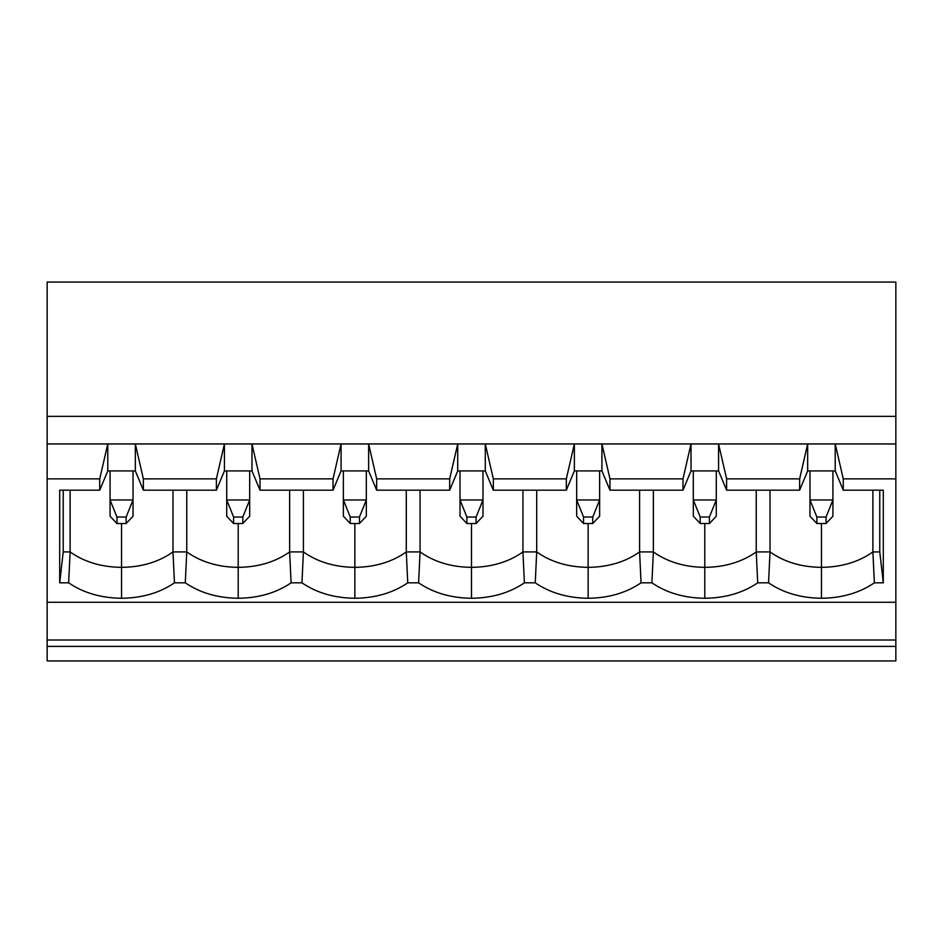 <?xml version="1.0" encoding="UTF-8"?>
<svg xmlns="http://www.w3.org/2000/svg" width="943" height="943" viewBox="0 0 943 943"><rect width="100%" height="100%" fill="white"/><g stroke="black" fill="none" stroke-linecap="round" stroke-linejoin="round"><path stroke-width="1.41" d="M110.072 470.922L110.072 499.967L133.034 499.967L133.034 470.922L133.034 516.21L126.138 523.518L126.138 517.023L116.956 517.023L116.956 523.518L126.138 523.518L116.956 523.518L116.956 517.023L110.072 499.967L110.072 470.922M110.072 516.21L110.072 499.967L110.072 516.21L116.956 523.518L110.072 516.21M110.072 499.967L116.956 517.023L126.138 517.023L133.034 499.967L110.072 499.967M126.138 523.518L133.034 516.21L133.034 499.967L126.138 517.023L126.138 523.518M226.721 470.922L226.721 499.967L249.683 499.967L249.683 470.922L249.683 516.21L242.787 523.518L242.787 517.023L233.605 517.023L233.605 523.518L242.787 523.518L233.605 523.518L233.605 517.023L226.721 499.967L226.721 470.922M226.721 516.21L226.721 499.967L226.721 516.21L233.605 523.518L226.721 516.21M226.721 499.967L233.605 517.023L242.787 517.023L249.683 499.967L226.721 499.967M242.787 523.518L249.683 516.21L249.683 499.967L242.787 517.023L242.787 523.518M343.37 470.922L343.37 499.967L366.332 499.967L366.332 470.922L366.332 516.21L359.448 523.518L359.448 517.023L350.254 517.023L350.254 523.518L359.448 523.518L350.254 523.518L350.254 517.023L343.37 499.967L343.37 470.922M343.37 516.21L343.37 499.967L343.37 516.21L350.254 523.518L343.37 516.21M343.37 499.967L350.254 517.023L359.448 517.023L366.332 499.967L343.37 499.967M359.448 523.518L366.332 516.21L366.332 499.967L359.448 517.023L359.448 523.518M460.019 470.922L460.019 499.967L482.981 499.967L482.981 470.922L482.981 516.21L476.097 523.518L476.097 517.023L466.903 517.023L466.903 523.518L476.097 523.518L466.903 523.518L466.903 517.023L460.019 499.967L460.019 470.922M460.019 516.21L460.019 499.967L460.019 516.21L466.903 523.518L460.019 516.21M460.019 499.967L466.903 517.023L476.097 517.023L482.981 499.967L460.019 499.967M476.097 523.518L482.981 516.21L482.981 499.967L476.097 517.023L476.097 523.518M576.668 470.922L576.668 499.967L599.63 499.967L599.63 470.922L599.63 516.21L592.746 523.518L592.746 517.023L583.552 517.023L583.552 523.518L592.746 523.518L583.552 523.518L583.552 517.023L576.668 499.967L576.668 470.922M576.668 516.21L576.668 499.967L576.668 516.21L583.552 523.518L576.668 516.21M576.668 499.967L583.552 517.023L592.746 517.023L599.63 499.967L576.668 499.967M592.746 523.518L599.63 516.21L599.63 499.967L592.746 517.023L592.746 523.518M693.317 470.922L693.317 499.967L716.279 499.967L716.279 470.922L716.279 516.21L709.395 523.518L709.395 517.023L700.213 517.023L700.213 523.518L709.395 523.518L700.213 523.518L700.213 517.023L693.317 499.967L693.317 470.922M693.317 516.21L693.317 499.967L693.317 516.21L700.213 523.518L693.317 516.21M693.317 499.967L700.213 517.023L709.395 517.023L716.279 499.967L693.317 499.967M709.395 523.518L716.279 516.21L716.279 499.967L709.395 517.023L709.395 523.518M809.966 470.922L809.966 499.967L832.928 499.967L832.928 470.922L832.928 516.21L826.044 523.518L826.044 517.023L816.862 517.023L816.862 523.518L826.044 523.518L816.862 523.518L816.862 517.023L809.966 499.967L809.966 470.922M809.966 516.21L809.966 499.967L809.966 516.21L816.862 523.518L809.966 516.21M809.966 499.967L816.862 517.023L826.044 517.023L832.928 499.967L809.966 499.967M826.044 523.518L832.928 516.21L832.928 499.967L826.044 517.023L826.044 523.518M821.447 523.518L821.447 567.356C841.545 567.132 858.696 561.993 872.888 551.926L872.888 490.183L872.888 551.926C858.696 561.993 841.545 567.132 821.447 567.356L821.447 598.263C841.946 598.027 859.592 592.888 874.361 582.833L872.888 551.926L879.772 551.926L879.772 490.183L879.772 551.926L883.296 582.833L874.361 582.833C859.592 592.888 841.946 598.027 821.447 598.263C800.949 598.027 783.315 592.888 768.545 582.833L757.712 582.833L756.239 551.926L756.239 490.183L756.239 551.926C742.035 561.993 724.896 567.132 704.798 567.356C724.896 567.132 742.035 561.993 756.239 551.926L770.018 551.926L768.545 582.833C783.315 592.888 800.949 598.027 821.447 598.263L821.447 567.356C801.361 567.132 784.211 561.993 770.018 551.926L770.018 490.183L770.018 551.926L756.239 551.926L757.712 582.833C742.931 592.888 725.297 598.027 704.798 598.263C725.297 598.027 742.931 592.888 757.712 582.833L768.545 582.833L770.018 551.926C784.211 561.993 801.361 567.132 821.447 567.356L821.447 523.518M704.798 523.518L704.798 598.263C684.3 598.027 666.666 592.888 651.896 582.833L641.051 582.833L639.59 551.926L639.59 490.183L639.59 551.926C625.386 561.993 608.247 567.132 588.149 567.356C608.247 567.132 625.386 561.993 639.59 551.926L653.369 551.926L651.896 582.833C666.666 592.888 684.3 598.027 704.798 598.263L704.798 567.356C684.701 567.132 667.561 561.993 653.369 551.926L653.369 490.183L653.369 551.926L639.59 551.926L641.051 582.833C626.282 592.888 608.648 598.027 588.149 598.263C608.648 598.027 626.282 592.888 641.051 582.833L651.896 582.833L653.369 551.926C667.561 561.993 684.701 567.132 704.798 567.356L704.798 523.518M588.149 523.518L588.149 598.263C567.651 598.027 550.017 592.888 535.247 582.833L524.402 582.833L522.941 551.926L522.941 490.183L522.941 551.926C508.737 561.993 491.598 567.132 471.5 567.356C491.598 567.132 508.737 561.993 522.941 551.926L536.708 551.926L535.247 582.833C550.017 592.888 567.651 598.027 588.149 598.263L588.149 567.356C568.051 567.132 550.912 561.993 536.708 551.926L536.708 490.183L536.708 551.926L522.941 551.926L524.402 582.833C509.633 592.888 491.998 598.027 471.5 598.263C491.998 598.027 509.633 592.888 524.402 582.833L535.247 582.833L536.708 551.926C550.912 561.993 568.051 567.132 588.149 567.356L588.149 523.518M471.5 523.518L471.5 598.263C451.002 598.027 433.367 592.888 418.598 582.833L407.753 582.833L406.292 551.926L406.292 490.183L406.292 551.926C392.088 561.993 374.949 567.132 354.851 567.356C374.949 567.132 392.088 561.993 406.292 551.926L420.059 551.926L418.598 582.833C433.367 592.888 451.002 598.027 471.5 598.263L471.5 567.356C451.402 567.132 434.263 561.993 420.059 551.926L420.059 490.183L420.059 551.926L406.292 551.926L407.753 582.833C392.983 592.888 375.349 598.027 354.851 598.263C375.349 598.027 392.983 592.888 407.753 582.833L418.598 582.833L420.059 551.926C434.263 561.993 451.402 567.132 471.5 567.356L471.5 523.518M354.851 523.518L354.851 598.263C334.352 598.027 316.718 592.888 301.949 582.833L291.104 582.833L289.631 551.926L289.631 490.183L289.631 551.926C275.439 561.993 258.299 567.132 238.202 567.356C258.299 567.132 275.439 561.993 289.631 551.926L303.41 551.926L301.949 582.833C316.718 592.888 334.352 598.027 354.851 598.263L354.851 567.356C334.753 567.132 317.614 561.993 303.41 551.926L303.41 490.183L303.41 551.926L289.631 551.926L291.104 582.833C276.334 592.888 258.7 598.027 238.202 598.263C258.7 598.027 276.334 592.888 291.104 582.833L301.949 582.833L303.41 551.926C317.614 561.993 334.753 567.132 354.851 567.356L354.851 523.518M238.202 523.518L238.202 598.263C217.703 598.027 200.069 592.888 185.288 582.833L174.455 582.833L172.982 551.926L172.982 490.183L172.982 551.926C158.789 561.993 141.639 567.132 121.553 567.356C141.639 567.132 158.789 561.993 172.982 551.926L186.761 551.926L185.288 582.833C200.069 592.888 217.703 598.027 238.202 598.263L238.202 567.356C218.104 567.132 200.965 561.993 186.761 551.926L186.761 490.183L186.761 551.926L172.982 551.926L174.455 582.833C159.685 592.888 142.051 598.027 121.553 598.263C142.051 598.027 159.685 592.888 174.455 582.833L185.288 582.833L186.761 551.926C200.965 561.993 218.104 567.132 238.202 567.356L238.202 523.518M121.553 523.518L121.553 598.263C101.054 598.027 83.408 592.888 68.639 582.833L59.704 582.833L59.704 490.183L99.734 490.183L99.734 478.867L47.15 478.867L47.15 602.271L895.85 602.271L895.85 478.867L843.266 478.867L843.266 490.183L883.296 490.183L883.296 582.833L883.296 490.183L843.266 490.183L835.227 470.922L807.668 470.922L799.64 490.183L799.64 478.867L726.617 478.867L726.617 490.183L799.64 490.183L726.617 490.183L718.578 470.922L691.019 470.922L682.991 490.183L682.991 478.867L609.968 478.867L609.968 490.183L682.991 490.183L609.968 490.183L601.929 470.922L574.37 470.922L566.33 490.183L566.33 478.867L493.319 478.867L493.319 490.183L566.33 490.183L493.319 490.183L485.28 470.922L457.72 470.922L449.681 490.183L449.681 478.867L376.67 478.867L376.67 490.183L449.681 490.183L376.67 490.183L368.63 470.922L341.071 470.922L333.032 490.183L333.032 478.867L260.009 478.867L260.009 490.183L333.032 490.183L260.009 490.183L251.981 470.922L224.422 470.922L216.383 490.183L216.383 478.867L143.36 478.867L143.36 490.183L216.383 490.183L143.36 490.183L135.332 470.922L107.773 470.922L99.734 490.183L59.704 490.183L59.704 582.833L68.639 582.833L70.112 551.926L63.228 551.926L59.704 582.833L63.228 551.926L63.228 490.183L63.228 551.926L70.112 551.926L68.639 582.833C83.408 592.888 101.054 598.027 121.553 598.263L121.553 567.356C101.455 567.132 84.304 561.993 70.112 551.926C84.304 561.993 101.455 567.132 121.553 567.356L121.553 523.518M895.85 443.953L835.227 443.953L843.266 478.867L895.85 478.867L895.85 282.063L47.15 282.063L895.85 282.063L895.85 416.346L47.15 416.346L895.85 416.346L895.85 602.271L47.15 602.271L47.15 640.002L895.85 640.002L895.85 602.271L895.85 640.002L47.15 640.002L47.15 646.391L895.85 646.391L895.85 640.002L895.85 646.391L47.15 646.391L47.15 660.937L895.85 660.937L47.15 660.937L47.15 478.867L99.734 478.867L107.773 443.953L135.332 443.953L143.36 478.867L216.383 478.867L224.422 443.953L135.332 443.953L251.981 443.953L260.009 478.867L333.032 478.867L341.071 443.953L251.981 443.953L368.63 443.953L376.67 478.867L449.681 478.867L457.72 443.953L368.63 443.953L485.28 443.953L493.319 478.867L566.33 478.867L574.37 443.953L485.28 443.953L601.929 443.953L609.968 478.867L682.991 478.867L691.019 443.953L601.929 443.953L718.578 443.953L726.617 478.867L799.64 478.867L807.668 443.953L718.578 443.953L895.85 443.953M47.15 282.063L47.15 443.953L107.773 443.953L47.15 443.953L47.15 478.867L47.15 282.063M895.85 660.937L895.85 646.391L895.85 660.937M70.112 490.183L70.112 551.926L70.112 490.183M135.332 443.953L135.332 470.922L143.36 490.183L143.36 478.867L135.332 443.953L107.773 443.953L107.773 470.922L135.332 470.922L135.332 443.953M99.734 478.867L99.734 490.183L107.773 470.922L107.773 443.953L99.734 478.867M251.981 443.953L251.981 470.922L260.009 490.183L260.009 478.867L251.981 443.953L224.422 443.953L224.422 470.922L251.981 470.922L251.981 443.953M216.383 478.867L216.383 490.183L224.422 470.922L224.422 443.953L216.383 478.867M368.63 443.953L368.63 470.922L376.67 490.183L376.67 478.867L368.63 443.953L341.071 443.953L341.071 470.922L368.63 470.922L368.63 443.953M333.032 478.867L333.032 490.183L341.071 470.922L341.071 443.953L333.032 478.867M485.28 443.953L485.28 470.922L493.319 490.183L493.319 478.867L485.28 443.953L457.72 443.953L457.72 470.922L485.28 470.922L485.28 443.953M449.681 478.867L449.681 490.183L457.72 470.922L457.72 443.953L449.681 478.867M601.929 443.953L601.929 470.922L609.968 490.183L609.968 478.867L601.929 443.953L574.37 443.953L574.37 470.922L601.929 470.922L601.929 443.953M566.33 478.867L566.33 490.183L574.37 470.922L574.37 443.953L566.33 478.867M718.578 443.953L718.578 470.922L726.617 490.183L726.617 478.867L718.578 443.953L691.019 443.953L691.019 470.922L718.578 470.922L718.578 443.953M682.991 478.867L682.991 490.183L691.019 470.922L691.019 443.953L682.991 478.867M879.772 551.926L872.888 551.926L874.361 582.833L883.296 582.833L879.772 551.926M835.227 443.953L835.227 470.922L843.266 490.183L843.266 478.867L835.227 443.953L807.668 443.953L807.668 470.922L835.227 470.922L835.227 443.953M799.64 478.867L799.64 490.183L807.668 470.922L807.668 443.953L799.64 478.867"/></g></svg>
